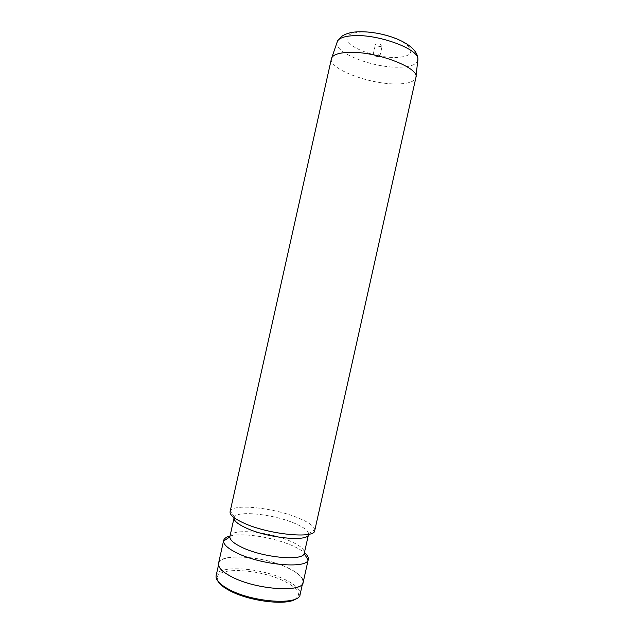 <?xml version="1.0" encoding="UTF-8"?>
<svg xmlns="http://www.w3.org/2000/svg" width="634" height="634" viewBox="0 0 634 634"><rect width="100%" height="100%" fill="white"/><g stroke="black" fill="none" stroke-linecap="round" stroke-linejoin="round"><path stroke-width="0.48" stroke-dasharray="3.17 2.38" d="M380.677 46.52C377.682 46.314 375.93 45.616 375.423 44.435L376.905 43.849C379.909 44.055 381.668 44.752 382.175 45.941L380.677 46.52M378.427 56.6C375.431 56.378 373.68 55.697 373.164 54.548L374.639 53.993C377.642 54.223 379.401 54.904 379.909 56.054L378.427 56.6M331.423 58.7C328.333 68.86 369.574 84.362 396.416 83.95C407.963 83.894 414.462 81.77 415.904 77.586M230.102 511.63L230.427 510.822C234.16 503.261 275.901 508.167 299.351 518.39C308.94 522.464 314.084 526.228 314.789 529.683L314.741 530.555M234.081 517.74L234.342 517.059C237.433 510.164 274.467 514.372 295.151 523.549C303.583 527.195 308.061 530.563 308.592 533.662L308.544 534.383M229.904 536.388C230.99 527.979 269.751 531.569 291.133 541.531C300.31 545.7 304.724 549.535 304.375 553.038M229.991 536.015C243.02 532.37 274.498 537.474 293.177 546.056C297.988 548.22 301.744 550.415 304.463 552.658M218.524 563.388C220.101 552.658 264.132 556.081 288.264 568.024C298.701 573.057 303.67 577.812 303.179 582.305M288.058 568.056C298.4 573.049 303.329 577.764 302.846 582.226C302.695 592.814 255.787 589.612 231.703 576.663C222.455 571.789 218.175 567.39 218.865 563.452C220.426 552.808 264.116 556.2 288.058 568.056M218.009 581.33L217.2 577.241L216.146 575.601C217.993 564.529 261.62 567.66 285.435 579.785C295.698 584.857 300.595 589.723 300.128 594.375L298.471 595.405L296.007 598.765M217.2 577.241C218.928 566.455 261.24 569.443 284.301 581.227C294.231 586.165 298.955 590.888 298.471 595.405M360.263 32.072C374.734 31.335 396.947 37.295 406.188 44.317C414.66 52.131 411.339 56.537 396.242 57.543C382.239 57.845 362.418 52.63 352.678 46.02C342.931 38.389 345.459 33.737 360.263 32.072M336.947 42.327C333.698 52.701 373.236 68.02 399.095 67.204C410.222 66.982 416.483 64.716 417.885 60.412M373.164 54.548L375.423 44.435M308.592 533.662L314.789 529.683M234.342 517.059L230.427 510.822M302.846 582.226L302.473 583.866M218.865 563.452L218.492 565.1M379.909 56.054L382.175 45.941"/><path stroke-width="0.95" d="M415.904 77.586L415.944 77.419C419.795 67.862 375.946 51.045 348.724 52.368C338.405 52.78 332.652 54.833 331.471 58.534L230.102 511.63C229.579 514.8 234.041 518.564 243.488 522.931C268.087 534.51 315.058 539.154 314.741 530.555L415.904 77.586M229.841 536.943C229.896 539.986 233.819 543.401 241.609 547.19C262.468 557.587 302.608 561.391 304.201 553.569L308.544 534.383C308.703 542.125 267.54 538.163 245.921 527.9C237.568 524.001 233.613 520.617 234.081 517.74L229.841 536.943L223.572 541.048L223.643 540.477C224.151 538.48 226.267 536.99 229.991 536.015M304.463 552.658C307.411 555.13 308.695 557.381 308.298 559.394L308.124 559.949C306.555 569.118 260.542 564.957 236.783 552.896C227.939 548.513 223.533 544.558 223.572 541.048M308.298 559.394L303.179 582.305C303.036 592.988 255.732 589.763 231.458 576.702C222.138 571.789 217.827 567.351 218.524 563.388L223.643 540.477M300.128 594.375L300.112 594.446C299.85 605.518 252.871 602.649 228.866 589.358C219.641 584.358 215.401 579.793 216.131 575.672L216.146 575.601M296.007 598.765C287.614 605.946 249.217 601.436 229.54 590.595C223.604 587.449 219.76 584.358 218.009 581.33M417.885 60.412L417.917 58.78C418.028 48.763 378.236 34.101 353.701 35.67C345.102 36.114 339.737 37.834 337.613 40.83L336.947 42.327M415.944 77.419L417.917 58.78C416.974 42.137 380.495 30.329 356.451 31.882C350.372 32.318 345.435 33.832 341.623 36.415L337.613 40.83L331.471 58.534M304.201 553.569L308.124 559.949M302.473 583.866L300.112 594.446M218.492 565.1L216.131 575.672"/></g></svg>
